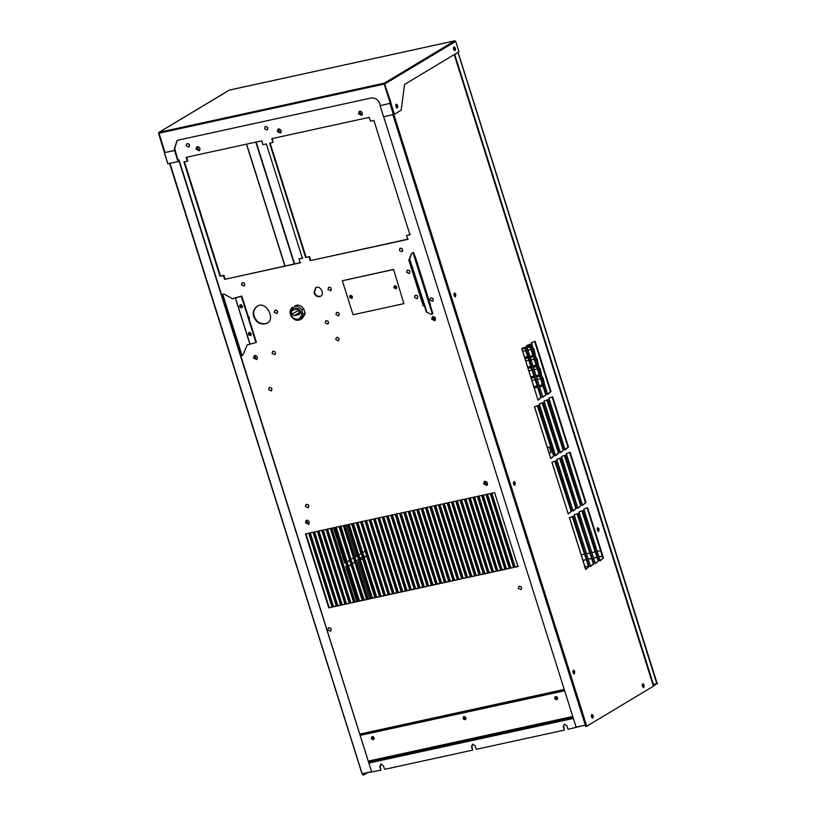<?xml version="1.0" encoding="UTF-8"?>
<svg xmlns="http://www.w3.org/2000/svg" width="816" height="816" viewBox="0 0 816 816"><rect width="100%" height="100%" fill="white"/><g stroke="black" fill="none" stroke-linecap="round" stroke-linejoin="round"><path stroke-width="1.22" d="M642.263 684.695L642.794 687.031M642.233 685.012L642.61 686.735M591.6 715.112L591.886 717.611M591.325 715.591L591.712 717.325M586.378 726.281L585.541 726.464L585.123 725.149M584.939 725.189L567.997 729.31L566.896 725.822L564.407 724.149L563.224 726.617L564.325 730.106L476.289 749.323L475.187 745.834L472.699 744.161L471.515 746.64L472.617 750.128L384.581 769.345L383.479 765.847L380.99 764.184L379.807 766.652L380.909 770.141L363.712 773.476M380.909 770.141L380.276 766.377L380.756 764.255M472.617 750.128L471.985 746.354L472.464 744.233M564.325 730.106L563.693 726.342L564.172 724.22M366.68 773.252L364.109 774.792L363.691 773.476M381.755 764.194L380.236 765.102M362.855 773.66L363.263 774.976L364.109 774.792M557.634 697.802L557.083 699.587C554.931 699.547 554.339 698.567 555.319 696.65L557.634 697.802M555.523 696.558C554.778 698.353 555.359 699.312 557.257 699.455M374.207 737.837L373.667 739.612C371.504 739.582 370.923 738.602 371.902 736.685L374.207 737.837M372.106 736.593C371.362 738.388 371.943 739.347 373.84 739.49M465.926 717.825L465.375 719.6C463.213 719.559 462.631 718.59 463.61 716.672L465.926 717.825M463.814 716.57C463.07 718.366 463.651 719.335 465.548 719.467M360.417 735.175L564.601 690.611M564.652 690.744L360.458 735.308M291.118 311.416L291.649 310.315L298.054 308.917L299.166 309.662L300.033 312.426L298.982 314.639L294.209 315.68L291.995 314.191L291.118 311.416L293.699 309.866M297.371 309.06L297.871 310.651L300.094 312.151L294.209 315.68M301.859 309.937L303.715 308.825C301.39 305.847 298.942 304.664 296.381 305.266L294.515 306.377C297.085 305.786 299.523 306.969 301.859 309.937L303.042 315.547L300.441 319.505C297.126 321.249 293.974 320.086 290.965 316.006L290.129 313.242C289.741 310.845 290.68 308.764 292.934 307.01L290.221 312.477M300.441 319.505L302.297 318.393L304.909 314.425L305.011 312.916L303.144 314.038M303.715 308.825L305.011 312.916M352.043 298.36L349.931 297.116L350.299 295.463M349.554 297.34L350.105 295.565C352.257 295.596 352.849 296.575 351.869 298.493L349.554 297.34M396.321 288.701L394.22 287.446L394.587 285.804M393.842 287.671L394.383 285.896C396.545 285.937 397.127 286.916 396.148 288.823L393.842 287.671M393.179 269.637L342.343 280.735L353.073 314.752L403.9 303.654L393.557 269.413L342.343 280.735M403.9 303.654L393.557 269.413M426.89 311.987L409.499 258.397L411.539 253.399L413.6 252.44L415.732 258.172L415.171 258.203L415.732 258.172L432.837 313.446L431.266 314.384L426.401 312.008L409.499 258.397M431.266 314.384L426.401 312.008M409.805 259.366L408.704 259.784L423.28 306L424.432 305.755M409.856 259.539L408.704 259.784M429.746 304.419L430.307 304.388L429.746 304.419M409.989 258.376L411.539 253.399M412.029 253.378L413.6 252.44M582.93 560.306L585.868 559.664M588.244 559.144L591.182 558.501M593.569 557.981L596.506 557.348M598.883 556.828L602.3 556.073M602.33 556.186L598.913 556.93M596.537 557.45L593.599 558.093M591.212 558.613L588.275 559.246M585.898 559.766L582.961 560.408M581.216 554.87L584.154 554.227M586.531 553.707L589.468 553.064M591.845 552.544L594.782 551.902M597.169 551.381L600.576 550.637M549.066 452.921L551.055 452.492M547.352 447.484L549.341 447.046L551.086 452.594L549.107 453.023M590.325 565.733L591.457 565.478M584.358 567.028L587.632 566.314L587.938 567.273M435.489 318.138L433.245 318.628M529.737 345.596L526.963 346.759M529.604 346.188L529.502 344.852M526.861 346.412L529.268 345.892M532.287 345.596L531.624 342.628M530.176 346.984L527.238 347.626M524.861 348.146L521.924 348.789M521.954 348.891L524.892 348.248M527.269 347.728L530.206 347.086M535.898 365.119L533.123 366.282M530.737 366.802L527.799 367.445M535.765 365.701L535.663 364.375M527.697 367.098L530.635 366.455M533.011 365.935L535.429 365.405M536.724 359.693L536.979 358.571L536.408 358.693M534.031 359.213L531.094 359.856M528.717 360.376L525.779 361.019M536.979 358.571L536.959 360.437M538.662 366.109L537.173 359.417M528.105 368.414L531.043 367.771M533.429 367.251L536.367 366.608M536.326 366.506L533.389 367.149M531.012 367.669L528.074 368.302M538.978 374.881L536.194 376.043M533.817 376.564L530.879 377.206M538.846 375.462L538.744 374.146M530.767 376.859L533.705 376.217M536.092 375.697L538.509 375.166M539.804 369.454L540.059 368.332L539.488 368.455M537.112 368.975L534.174 369.617M531.787 370.138L528.85 370.78M540.059 368.332L540.039 370.199M541.742 375.87L540.253 369.179M539.407 376.268L536.469 376.91M534.092 377.42L531.155 378.063M531.185 378.175L534.123 377.533M536.5 377.012L539.437 376.37M524.729 357.683L527.666 357.041M530.043 356.521L532.685 355.939L529.931 356.174M527.554 356.694L524.617 357.337M532.348 355.643L532.583 354.613M533.654 349.931L533.909 348.809L533.338 348.932M530.951 349.452L528.013 350.095M525.637 350.615L522.699 351.257M533.909 348.809L533.888 350.676M532.817 355.358L532.685 355.939M535.582 356.347L534.092 349.656M533.256 356.745L530.318 357.388M527.932 357.908L524.994 358.54M525.035 358.652L527.972 358.01M530.349 357.49L533.287 356.847M533.96 386.968L536.897 386.325M539.274 385.805L541.916 385.223L539.172 385.458M536.785 385.978L533.848 386.621M541.579 384.928L541.814 383.908M542.885 379.216L543.14 378.094L542.569 378.216M540.192 378.736L537.244 379.379M534.868 379.899L531.93 380.542M543.14 378.094L543.119 379.96M542.048 384.652L541.916 385.223M542.518 386.131L539.58 386.774M537.203 387.294L534.266 387.926M542.487 386.029L539.549 386.662M537.163 387.182L534.225 387.824M544.813 385.621L543.334 378.94M657.196 683.767L657.247 682.849L657.482 683.594L653.983 685.216M656.615 682.992L458.011 52.51L454.747 54.468L653.626 685.022L656.9 683.063M653.626 685.022L653.106 685.144L454.216 54.59L454.747 54.468M654.575 684.461L656.645 683.125L656.86 683.828M654.707 684.43L654.891 685.022M374.993 576.892L375.656 579.013M340.945 526.157L351.115 559.776M333.54 527.779L344.607 562.856L345.637 562.367M347.096 561.683L349.656 560.47M352.696 564.794L364.211 599.933M351.166 565.243L348.422 565.916M346.871 566.294L345.77 566.559L356.806 601.555M345.77 566.559L346.851 566.212M348.401 565.835L351.145 565.172M349.748 565.508L348.33 565.6M351.584 523.831L361.049 553.85L358.816 554.911M356.102 556.196L357.367 555.604M360.274 559.531L362.681 559.031L374.85 597.618M362.681 559.031L360.305 559.613M358.744 559.98L356.011 560.653M355.98 560.572L358.724 559.909M359.183 559.378L355.766 560.653M346.27 524.994L356.276 556.726L354.97 557.348M351.329 559.072L353.512 558.032M356.49 562.163L357.908 561.898L369.526 598.781M357.908 561.898L356.51 562.244M354.96 562.612L352.216 563.285M350.666 563.662L351.023 565.202M352.196 563.203L354.929 562.54M354.521 562.642L352.155 563.091M362.671 552.483L365.242 551.259M366.833 556.308L364.089 556.981M362.539 557.359L360.111 557.94L360.59 559.46M360.111 557.94L362.518 557.277M363.946 556.512L366.812 556.237M362.447 557.073L360.743 557.705M169.963 163.394L362.12 773.69M362.08 773.721L371.606 771.752L178.714 159.997L177.908 160.171M178.714 159.997L177.878 160.069M371.606 771.752L237.089 344.036M235.926 340.354L179.01 159.824M362.59 773.609L363.059 775.088L362.069 773.721M255.826 142.137L294.239 263.976M256.153 142.066L294.566 263.905M597.873 560.082L581.869 510.918M644.212 685.124L643.722 687.582C642.192 686.582 641.906 685.307 642.886 683.757L644.212 685.124M643.447 687.572L643.681 685.236L642.641 683.879M593.303 715.703L592.814 718.162C591.284 717.162 591.008 715.887 591.977 714.337L593.303 715.703M592.538 718.151L592.783 715.826L591.733 714.459M599.128 529.033L598.638 531.491C597.108 530.502 596.833 529.217 597.802 527.666L599.128 529.033M598.363 531.481L598.607 529.156L597.557 527.789M455.909 294.382L455.43 296.84C453.89 295.841 453.614 294.566 454.594 293.005L455.909 294.382M455.144 296.83L455.389 294.494L454.339 293.138M574.821 671.507L574.331 673.965C572.801 672.965 572.526 671.69 573.495 670.14L574.821 671.507M574.056 673.955L574.291 671.619L573.25 670.262M453.543 47.399L454.165 50.347M453.767 49.745L453.421 48.124M515.365 482.939L514.876 485.398C513.346 484.398 513.07 483.123 514.039 481.573L515.365 482.939M514.6 485.387L514.845 483.062L513.794 481.695M395.872 104.744L396.505 107.661M396.097 107.049L395.76 105.468M521.812 348.452L538.05 400.258L541.436 397.341L525.586 347.055L521.73 348.493L538.05 400.258L521.791 348.442M525.055 347.167L540.916 397.453L541.436 397.341M540.916 397.453L537.907 400.044M540.641 396.576L524.627 347.412M542.864 397.249L546.22 394.475L530.359 344.189L526.514 345.617L542.895 397.28M546.22 394.475L542.691 397.168M529.839 344.301L545.69 394.587M529.411 344.546L545.414 393.71M550.994 391.598L535.143 341.312L531.287 342.751L547.607 394.516L550.994 391.598L550.474 391.711L534.623 341.435M547.648 394.383L531.349 342.7L547.669 394.403M550.474 391.711L547.465 394.301M585.766 569.374L589.121 566.59L573.26 516.304L569.415 517.742L585.735 569.507L569.476 517.691M589.121 566.59L585.592 569.293M572.74 516.426L588.591 566.702M551.993 462.233L568.242 514.049L571.628 511.132L555.778 460.846L551.922 462.284L568.242 514.049L552.004 462.244M571.628 511.132L568.099 513.835M555.257 460.958L571.108 511.244M554.146 455.675L538.295 405.389L534.439 406.827L550.759 458.582L554.146 455.675L550.616 458.368M537.764 405.501L553.625 455.787M593.099 562.958L577.085 513.794M595.323 563.632L598.679 560.847L582.818 510.561L578.972 511.999L595.354 563.662M598.679 560.847L595.15 563.55M582.298 510.683L598.148 560.959M559.603 458.337L575.606 507.501M581.186 505.39L565.335 455.104L561.479 456.542L577.799 508.307L581.186 505.39L577.667 508.093M564.815 455.216L580.666 505.502M542.11 402.869L558.124 452.033M563.703 449.932L547.852 399.646L543.997 401.084L560.317 452.839L563.703 449.932L560.174 452.625M547.322 399.758L563.183 450.044M588.316 565.825L572.312 516.661M590.549 566.508L593.895 563.723L578.044 513.437L574.189 514.876L590.57 566.528M577.524 513.55L593.375 563.836L593.895 563.723M593.375 563.836L590.366 566.416M554.819 461.203L570.833 510.367M560.561 457.98L556.706 459.408L573.026 511.173L576.412 508.256L560.561 457.98M573.067 511.04L556.767 459.367L573.087 511.071M560.031 458.092L575.892 508.378L576.412 508.256M575.892 508.378L572.883 510.959M537.336 405.746L553.34 454.91M543.068 402.512L539.213 403.951L555.533 455.716L558.929 452.798L543.068 402.512M555.574 455.583L539.284 403.91M542.548 402.635L558.399 452.911L558.929 452.798M558.399 452.911L555.4 455.501M564.376 455.461L580.39 504.625M566.324 453.625L582.583 505.43L585.97 502.513L570.119 452.237L566.263 453.665L582.583 505.43L566.345 453.625M585.97 502.513L585.449 502.636L569.588 452.35M585.449 502.636L582.44 505.216M546.893 400.003L562.907 449.167M568.487 447.056L552.626 396.78L548.77 398.208L565.1 449.973L568.487 447.056L567.956 447.168L552.106 396.892M567.956 447.168L564.958 449.759M587.602 507.695L583.746 509.133L600.066 560.888L603.452 557.981L587.602 507.695M383.673 116.759L576.116 727.117L585.307 725.108L392.863 114.75M393.873 114.505L586.306 724.751L585.307 725.108M586.306 724.751L586.765 726.23L586.245 726.342L585.776 724.863M586.765 726.23L654.146 685.756L653.677 684.277M603.452 557.981L599.923 560.674M602.932 558.093L587.081 507.807M600.107 560.765L583.807 509.082M223.819 293.944L221.758 294.913L239.904 352.798L240.853 352.502L241.954 355.613L243.056 354.95L247.136 344.964L255.938 342.526L241.363 296.31L232.56 298.748L223.819 293.944L222.697 294.413L240.853 352.502M222.992 299.186L223.951 298.891M221.758 294.913L222.717 294.607M250.838 335.305C249.002 335.141 248.431 334.183 249.115 332.418M251.175 333.693L250.624 335.468C248.472 335.427 247.88 334.448 248.87 332.54L251.175 333.693M242.097 307.571C240.261 307.418 239.69 306.459 240.373 304.694M242.434 305.959L241.883 307.734C239.731 307.693 239.139 306.724 240.118 304.807L242.434 305.959M255.938 342.526L256.397 342.251L248.176 316.169L241.822 296.035L241.363 296.31M241.822 296.035L232.07 298.768M239.904 352.798L240.995 355.919L241.954 355.613M453.91 46.9C453.135 48.644 453.472 49.898 454.91 50.663C455.94 49.133 455.654 47.858 454.084 46.838L453.91 46.9M454.634 50.653L453.829 46.961M396.25 104.224C395.474 105.958 395.811 107.212 397.249 107.987C398.269 106.447 397.994 105.172 396.413 104.152L396.25 104.224M396.974 107.977L396.168 104.275M229.622 90.046L454.808 40.81L455.685 41.371L458.959 51.755L404.603 84.405L401.125 110.252L394.414 114.281L383.581 116.78L380.083 105.682L391.109 103.071L384.326 83.15L159.12 132.304M165.077 152.5L158.998 133.222L384.203 84.068L384.163 83.252L454.828 40.8M380.45 105.488L379.981 103.989C378.155 99.623 375.197 97.634 371.096 98.022L178.643 140.026L176.939 140.699L174.42 148.849L177.919 159.946L174.716 148.675L177.082 140.617M384.509 83.742L390.578 103.193M384.203 84.068L390.283 103.346M158.998 133.222L158.977 132.488M384.183 83.334L390.589 103.183M158.947 132.396L229.602 89.954M158.518 133.253L158.926 132.406L158.518 133.253L164.393 152.623L174.532 150.542L178.021 161.639L174.818 150.368L164.965 152.521M178.021 161.639L167.892 163.72L164.393 152.623M380.083 105.682L391.109 103.071M188.914 147.064L188.975 147.033C190.108 144.82 189.434 143.698 186.935 143.647L186.884 143.687M186.201 145.768L186.833 143.718C189.322 143.759 189.995 144.891 188.863 147.104L186.201 145.768M267.26 129.968L267.322 129.938C268.454 127.724 267.781 126.592 265.282 126.551L265.231 126.582M264.547 128.673L265.18 126.613C267.668 126.664 268.342 127.786 267.209 129.999L264.547 128.673M432.694 301.267L432.745 301.237C433.888 299.023 433.204 297.891 430.715 297.85L430.664 297.881M429.971 299.962L430.603 297.911C433.102 297.952 433.775 299.084 432.643 301.298L429.971 299.962M417.241 298.676L417.302 298.646C418.435 296.432 417.761 295.3 415.262 295.259L415.211 295.29M414.528 297.381L415.16 295.321C417.649 295.372 418.322 296.494 417.19 298.707L414.528 297.381M409.316 273.533L409.377 273.503C410.509 271.289 409.826 270.157 407.337 270.116L407.286 270.147M406.592 272.238L407.225 270.178C409.724 270.229 410.397 271.351 409.265 273.574L406.592 272.238M402.074 251.644L402.125 251.614C403.267 249.4 402.584 248.268 400.095 248.227L400.044 248.258M399.35 250.339L399.983 248.288C402.472 248.339 403.155 249.461 402.023 251.675L399.35 250.339M330.704 290.69L330.766 290.659C331.898 288.446 331.225 287.324 328.726 287.273L328.675 287.314M327.991 289.394L328.624 287.344C331.112 287.385 331.786 288.517 330.653 290.731L327.991 289.394M338.64 315.833L338.691 315.802C339.823 313.589 339.15 312.457 336.661 312.416L336.6 312.446M335.917 314.537L336.549 312.477C339.038 312.528 339.721 313.66 338.579 315.874L335.917 314.537M327.889 324.136L327.94 324.105C329.072 321.892 328.399 320.77 325.9 320.719L325.849 320.759M325.166 322.84L325.798 320.79C328.287 320.831 328.97 321.963 327.828 324.176L325.166 322.84M338.487 340.802L338.538 340.772C339.68 338.558 338.997 337.426 336.508 337.385L336.457 337.416M335.764 339.497L336.396 337.447C338.885 337.487 339.568 338.62 338.436 340.833L335.764 339.497M244.147 286.11L244.208 286.079C245.341 283.866 244.657 282.734 242.168 282.693L242.117 282.724M241.424 284.815L242.066 282.764C244.555 282.805 245.228 283.937 244.096 286.151L241.424 284.815M277.001 313.548L277.063 313.507C278.195 311.294 277.511 310.172 275.023 310.121L274.972 310.162M274.278 312.242L274.91 310.192C277.409 310.233 278.083 311.365 276.95 313.579L274.278 312.242M247.615 316.139C249.533 316.975 249.92 318.169 248.778 319.729M274.798 354.705L274.859 354.664C275.992 352.451 275.308 351.329 272.819 351.278L272.768 351.319M272.075 353.399L272.717 351.349C275.206 351.39 275.879 352.522 274.747 354.736L272.075 353.399M271.3 390.935L271.351 390.905C272.483 388.691 271.81 387.559 269.321 387.508L269.26 387.549M268.576 389.63L269.209 387.58C271.697 387.62 272.381 388.753 271.249 390.966L268.576 389.63M308.132 507.766L308.193 507.736C309.325 505.522 308.652 504.39 306.153 504.349L306.102 504.38M305.419 506.471L306.051 504.41C308.54 504.461 309.213 505.583 308.081 507.797L305.419 506.471M520.996 589.642L521.047 589.611C522.189 587.398 521.506 586.265 519.017 586.225L518.966 586.255M518.272 588.346L518.905 586.286C521.393 586.337 522.077 587.459 520.945 589.672L518.272 588.346M281.234 131.988L280.735 132.508C278.236 132.457 277.562 131.335 278.695 129.122L279.388 128.918M279.092 128.959C278.419 130.927 279.082 132.019 281.061 132.233M200.032 149.716L199.522 150.236C197.033 150.185 196.35 149.063 197.492 146.849L198.186 146.645M197.88 146.686C197.217 148.655 197.87 149.746 199.849 149.96M362.447 114.26L361.937 114.781L359.275 113.444L360.601 111.19M360.305 111.231L359.999 113.016L362.263 114.505M256.948 359.009L256.52 359.183C254.245 358.632 253.715 357.449 254.918 355.623L255.602 355.419M255.316 355.46C254.572 357.286 255.214 358.377 257.244 358.744L257.275 358.734M435.091 320.127L434.653 320.3C432.378 319.75 431.848 318.566 433.051 316.741L433.745 316.537M433.449 316.577C432.704 318.403 433.347 319.495 435.377 319.862L435.418 319.862M308.897 523.76C306.408 523.719 305.725 522.587 306.857 520.373L307.561 520.169M307.255 520.22C306.592 522.189 307.244 523.28 309.223 523.495M330.551 631.207L330.613 631.176C331.745 628.963 331.061 627.841 328.573 627.79L328.522 627.83M327.838 629.911L328.471 627.861C330.959 627.902 331.633 629.034 330.5 631.247L327.838 629.911M487.54 484.367L487.03 484.877L484.367 483.551L485.693 481.287M485.398 481.338L485.092 483.113L487.366 484.612M196.105 149.236L199.237 150.807C200.573 148.206 199.777 146.88 196.85 146.829L196.105 149.236M197.095 146.707L196.564 148.961L199.461 150.644M277.307 131.519L280.449 133.079C281.775 130.478 280.979 129.152 278.052 129.101L277.307 131.519M278.297 128.979L277.777 131.233L280.663 132.926M358.52 113.791L361.651 115.352C362.987 112.751 362.192 111.425 359.264 111.374L358.52 113.791M359.509 111.262L358.979 113.516L361.876 115.199M332.03 607.145L308.713 533.195L305.439 533.909L328.756 607.859L332.03 607.145M328.756 607.859L332.489 606.859M305.898 533.633L329.215 607.573M262.936 144.687L261.722 140.842L186.13 157.345L187.333 161.191L183.926 161.935L219.973 276.257L223.38 275.512L224.594 279.358L300.186 262.854L298.982 259.009L302.379 258.264L266.342 143.942L262.936 144.687M298.982 259.009L302.848 257.989M224.594 279.358L300.655 262.579M223.38 275.512L223.849 275.237L225.063 279.082M219.973 276.257L223.849 275.237M184.396 161.66L220.442 275.981M187.333 161.191L187.802 160.915L186.589 157.07M314.027 292.954C315.415 296.147 317.618 297.248 320.647 296.259C325.217 294.28 320.025 284.458 315.598 287.854L314.027 292.954M315.833 287.732L314.486 292.679C315.751 295.718 317.873 296.861 320.872 296.106M273.023 142.484L269.617 143.228L305.663 257.55L309.07 256.805L310.274 260.651L407.755 239.384L406.541 235.538L409.948 234.794L373.901 120.472L370.495 121.217L369.281 117.371L271.81 138.649L273.023 142.484L272.269 138.363M406.541 235.538L410.407 234.508M310.274 260.651L408.214 239.098M309.07 256.805L309.529 256.53L310.743 260.375M305.663 257.55L309.529 256.53M270.076 142.953L306.122 257.275M395.831 285.947L394.975 286.018L394.556 287.375L396.311 288.252M395.23 285.916L395.015 287.099L396.525 288.079M351.543 295.616L350.686 295.688L350.278 297.034L352.033 297.922M350.941 295.586L350.737 296.759L352.247 297.738M491.344 493.333L514.661 567.273L517.936 566.559L494.618 492.619L491.344 493.333M491.803 493.058L515.12 566.998L514.661 567.273M515.12 566.998L518.395 566.284M487.019 494.272L510.337 568.222L513.611 567.508L490.294 493.558L487.019 494.272M487.489 493.996L510.796 567.946L510.337 568.222M510.796 567.946L514.07 567.232M482.695 495.22L506.012 569.16L509.286 568.446L485.969 494.506L482.695 495.22M483.164 494.945L506.471 568.885L506.012 569.16M506.471 568.885L509.755 568.171M478.37 496.159L501.687 570.109L504.961 569.395L481.654 495.445L478.37 496.159M478.839 495.883L502.156 569.833L501.687 570.109M502.156 569.833L505.43 569.119M474.055 497.107L497.362 571.057L500.636 570.333L477.329 496.393L474.055 497.107M474.514 496.832L497.831 570.772L497.362 571.057M497.831 570.772L501.106 570.058M469.73 498.046L493.037 571.996L496.322 571.282L473.005 497.332L469.73 498.046M470.189 497.77L493.507 571.72L493.037 571.996M493.507 571.72L496.781 571.006M488.723 572.944L491.997 572.22L468.68 498.28L465.406 498.994L488.723 572.944L492.456 571.945M465.865 498.719L489.182 572.659M461.081 499.933L484.398 573.883L487.672 573.169L464.355 499.219L461.081 499.933M461.54 499.657L484.857 573.607L484.398 573.883M484.857 573.607L488.131 572.893M456.756 500.881L480.073 574.831L483.347 574.117L460.03 500.167L456.756 500.881M457.215 500.606L480.532 574.546L480.073 574.831M480.532 574.546L483.806 573.832M452.431 501.82L475.748 575.77L479.023 575.056L455.705 501.106L452.431 501.82M452.9 501.544L476.207 575.494L475.748 575.77M476.207 575.494L479.492 574.78M448.106 502.768L471.424 576.718L474.698 576.004L451.381 502.054L448.106 502.768M448.576 502.493L471.893 576.433L471.424 576.718M471.893 576.433L475.167 575.719M443.782 503.717L467.099 577.657L470.373 576.943L447.066 502.993L443.782 503.717M444.251 503.431L467.568 577.381L467.099 577.657M467.568 577.381L470.842 576.667M439.467 504.655L462.774 578.605L466.058 577.891L442.741 503.941L439.467 504.655M439.926 504.38L463.243 578.32L462.774 578.605M463.243 578.32L466.517 577.606M435.142 505.604L458.459 579.544L461.734 578.83L438.416 504.88L435.142 505.604M435.601 505.318L458.918 579.268L458.459 579.544M458.918 579.268L462.193 578.554M454.135 580.492L457.409 579.778L434.092 505.828L430.817 506.542L454.135 580.492L457.868 579.493M431.276 506.267L454.594 580.207M426.493 507.491L449.81 581.431L453.084 580.717L429.767 506.767L426.493 507.491M426.952 507.205L450.269 581.155L449.81 581.431M450.269 581.155L453.543 580.441M422.168 508.429L445.485 582.379L448.759 581.665L425.442 507.715L422.168 508.429M422.637 508.154L445.944 582.094L445.485 582.379M445.944 582.094L449.218 581.38M417.843 509.378L441.16 583.318L444.434 582.604L421.117 508.664L417.843 509.378M418.312 509.092L441.629 583.042L441.16 583.318M441.629 583.042L444.904 582.328M413.518 510.316L436.835 584.266L440.11 583.552L416.803 509.602L413.518 510.316M413.987 510.041L437.305 583.981L436.835 584.266M437.305 583.981L440.579 583.267M409.204 511.265L432.511 585.205L435.785 584.491L412.478 510.551L409.204 511.265M409.663 510.979L432.98 584.929L432.511 585.205M432.98 584.929L436.254 584.215M404.879 512.203L428.186 586.153L431.47 585.439L408.153 511.489L404.879 512.203M405.338 511.928L428.655 585.868L428.186 586.153M428.655 585.868L431.929 585.154M400.554 513.152L423.871 587.092L427.145 586.378L403.828 512.438L400.554 513.152M401.013 512.866L424.33 586.816L423.871 587.092M424.33 586.816L427.604 586.102M396.229 514.09L419.546 588.04L422.821 587.326L399.503 513.376L396.229 514.09M396.688 513.815L420.005 587.765L419.546 588.04M420.005 587.765L423.28 587.041M391.904 515.039L415.222 588.979L418.496 588.265L395.179 514.325L391.904 515.039M392.374 514.753L415.681 588.703L415.222 588.979M415.681 588.703L418.955 587.989M387.58 515.977L410.897 589.927L414.171 589.213L390.854 515.263L387.58 515.977M388.049 515.702L411.356 589.652L410.897 589.927M411.356 589.652L414.64 588.928M383.255 516.926L406.572 590.866L409.846 590.152L386.529 516.212L383.255 516.926M383.724 516.64L407.041 590.59L406.572 590.866M407.041 590.59L410.315 589.876M378.93 517.864L402.247 591.814L405.521 591.1L382.214 517.15L378.93 517.864M379.399 517.589L402.716 591.539L402.247 591.814M402.716 591.539L405.991 590.815M374.615 518.813L397.922 592.753L401.207 592.039L377.89 518.099L374.615 518.813M375.074 518.527L398.392 592.477L397.922 592.753M398.392 592.477L401.666 591.763M370.291 519.751L393.608 593.701L396.882 592.987L373.565 519.037L370.291 519.751M370.75 519.476L394.067 593.426L393.608 593.701M394.067 593.426L397.341 592.712M365.966 520.7L389.283 594.64L392.557 593.926L369.24 519.986L365.966 520.7M366.425 520.414L389.742 594.364L389.283 594.64M389.742 594.364L393.016 593.65M361.641 521.638L384.958 595.588L388.232 594.874L364.915 520.924L361.641 521.638M362.1 521.363L385.417 595.313L384.958 595.588M385.417 595.313L388.691 594.599M357.316 522.587L380.633 596.527L383.908 595.813L360.59 521.873L357.316 522.587M357.785 522.311L381.092 596.251L380.633 596.527M381.092 596.251L384.367 595.537M352.991 523.525L376.309 597.475L379.583 596.761L356.266 522.811L352.991 523.525M353.461 523.25L376.778 597.2L376.309 597.475M376.778 597.2L380.052 596.486M348.667 524.474L371.984 598.414L375.258 597.7L351.951 523.76L348.667 524.474M349.136 524.198L372.453 598.138L371.984 598.414M372.453 598.138L375.727 597.424M344.352 525.412L367.659 599.362L370.933 598.648L347.626 524.698L344.352 525.412M344.811 525.137L368.128 599.087L367.659 599.362M368.128 599.087L371.402 598.373M340.027 526.361L363.334 600.311L366.619 599.587L343.301 525.647L340.027 526.361M340.486 526.085L363.803 600.025L363.334 600.311M363.803 600.025L367.078 599.311M335.702 527.299L359.02 601.249L362.294 600.535L338.977 526.585L335.702 527.299M336.161 527.024L359.479 600.974L359.02 601.249M359.479 600.974L362.753 600.26M331.378 528.248L354.695 602.198L357.969 601.474L334.652 527.534L331.378 528.248M331.837 527.972L355.154 601.912L354.695 602.198M355.154 601.912L358.428 601.198M327.053 529.186L350.37 603.136L353.644 602.422L330.327 528.472L327.053 529.186M327.522 528.911L350.829 602.861L350.37 603.136M350.829 602.861L354.103 602.147M322.728 530.135L346.045 604.085L349.319 603.371L326.002 529.421L322.728 530.135M323.197 529.859L346.504 603.799L346.045 604.085M346.504 603.799L349.789 603.085M318.403 531.073L341.72 605.023L344.995 604.309L321.677 530.359L318.403 531.073M318.872 530.798L342.19 604.748L341.72 605.023M342.19 604.748L345.464 604.034M314.078 532.022L337.396 605.972L340.67 605.258L317.363 531.308L314.078 532.022M314.548 531.746L337.865 605.686L337.396 605.972M337.865 605.686L341.139 604.972M309.764 532.97L333.071 606.91L336.355 606.196L313.038 532.246L309.764 532.97M310.223 532.685L333.54 606.635L333.071 606.91M333.54 606.635L336.814 605.921M431.664 319.138L434.806 320.708C436.132 318.107 435.336 316.781 432.409 316.73L431.664 319.138M432.653 316.608L432.133 318.862L435.02 320.545M483.613 483.888L486.744 485.459C488.08 482.858 487.285 481.532 484.357 481.481L483.613 483.888M484.602 481.358L484.082 483.613L486.968 485.296M305.48 522.77L308.611 524.341C309.937 521.74 309.142 520.414 306.214 520.363L305.48 522.77M306.459 520.241L305.939 522.495L308.825 524.178M253.531 358.02L256.663 359.591C257.999 356.99 257.203 355.664 254.276 355.613L253.531 358.02M254.521 355.49L253.99 357.745L256.887 359.428M253.766 316.679C256.54 323.065 260.947 325.268 267.005 323.289C276.145 319.331 265.761 299.686 256.907 306.49C253.521 309.284 252.47 312.681 253.766 316.679M257.142 306.357C253.939 309.182 252.96 312.538 254.235 316.404C256.877 322.636 261.202 324.89 267.23 323.146M241.342 304.745L240.373 306.235L242.505 306.694M241.046 304.776L240.842 305.949L242.342 306.938M250.084 332.469L249.125 333.958L251.257 334.417M249.788 332.5L249.584 333.683L251.093 334.662M454.298 295.943L453.931 294.29M573.199 673.067L572.842 671.415M513.743 484.51L513.386 482.858M465.059 716.723L464.202 716.795L463.784 718.141L465.538 719.029L466.007 718.304M464.447 716.693L464.243 717.866L465.752 718.855M373.351 736.736L372.494 736.807L372.076 738.164L373.83 739.041L374.299 738.317M372.739 736.705L372.535 737.888L374.044 738.868M556.767 696.701L555.91 696.772L555.492 698.129L557.246 699.006L557.716 698.282M556.165 696.67L555.951 697.853L557.461 698.833M369.189 762.991L573.373 718.427M368.567 761.042L572.761 716.479M572.995 717.203L368.801 761.777L572.995 717.223M291.995 314.191L297.871 310.651M294.311 307.907C290.394 309.866 289.833 313.028 292.638 317.404C296.698 320.402 299.605 319.77 301.369 315.496C301.237 310.549 298.88 308.02 294.311 307.907M413.1 252.95L432.337 313.956M432.857 313.64L413.62 252.634M299.615 312.171L298.605 308.989M285.049 265.985L246.626 144.136M246.463 144.177L284.876 266.026M298.401 308.917L299.421 312.14M534.5 406.776L550.8 458.459M577.871 508.195L561.561 456.501L577.84 508.174M560.378 452.737L544.078 401.033L560.357 452.717M565.162 449.871L548.862 398.167L565.131 449.84M249.931 343.842L235.355 297.626M235.232 297.656L249.808 343.873M241.985 355.388L222.748 294.382M222.697 294.413L241.934 355.419M385.04 83.813L455.685 41.371M389.936 103.53L393.434 114.628M394.414 114.281L390.915 103.193M360.315 734.859L564.509 690.295M564.56 690.469L360.366 735.032M360.397 735.124L564.59 690.56M564.244 689.459L360.05 734.033M415.732 258.172L430.307 304.388M458.102 52.418L656.992 682.972M362.039 773.772L169.606 163.475M585.796 569.405L569.497 517.701M550.82 458.48L534.521 406.776M555.604 455.614L539.305 403.91M600.137 560.786L583.828 509.082M229.408 90.025L158.763 132.467M167.8 163.802L164.302 152.714M454.706 40.882L229.49 90.035"/></g></svg>
